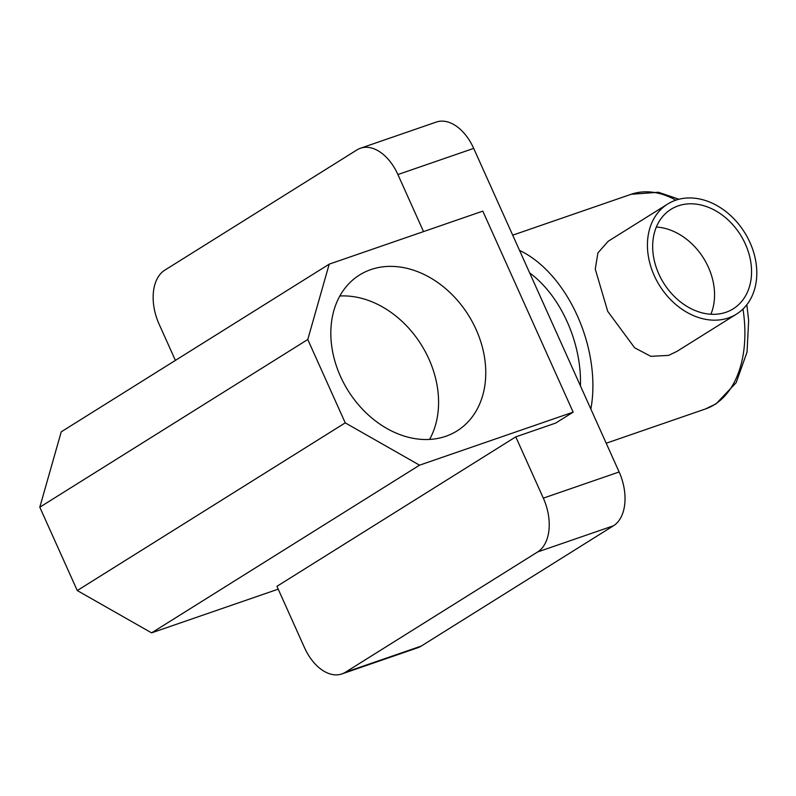 <?xml version="1.0" encoding="UTF-8"?>
<svg xmlns="http://www.w3.org/2000/svg" width="796" height="796" viewBox="0 0 796 796"><rect width="100%" height="100%" fill="white"/><g stroke="black" fill="none" stroke-linecap="round" stroke-linejoin="round"><path stroke-width="1.19" d="M370.837 269.605A91.958 71.013 58 0 0 359.513 275.008A91.958 71.013 58 0 0 344.031 383.612A91.958 71.013 58 0 0 445.75 436.298A91.958 71.013 58 0 0 457.073 430.905A91.958 71.013 58 0 0 472.555 322.29A91.958 71.013 58 0 0 370.837 269.605M529.678 272.938A97.361 60.894 71 0 1 580.433 385.881M329.206 264.153L307.773 339.504L345.235 422.855L419.552 465.172L573.16 412.149L482.814 211.129L329.206 264.153L61.232 431.84L39.8 507.201L77.262 590.552L151.578 632.86L278.202 589.159M341.902 673.933A43.273 27.064 -109 0 1 304.48 647.616L276.938 586.324L515.778 436.855L543.33 498.147L619.129 471.978A43.273 27.064 71 0 1 613.457 525.788L421.213 646.093A43.273 27.064 71 0 1 417.701 647.765L341.902 673.933A43.273 27.064 -109 0 0 345.404 672.252L421.213 646.093M175.399 360.399L159.051 324.022A43.273 27.064 -109 0 1 164.722 270.212L356.966 149.907A43.273 27.064 -109 0 1 360.479 148.235L436.278 122.067A43.273 27.064 71 0 1 473.7 148.384L619.129 471.978M473.7 148.384L397.9 174.553L423.532 231.596M573.16 412.149L555.678 423.084L515.778 436.855M613.457 525.788L537.648 551.946L345.404 672.252M537.648 551.946A43.273 27.064 -109 0 0 543.33 498.147M397.9 174.553A43.273 27.064 -109 0 0 360.479 148.235M419.552 465.172L151.578 632.86M307.773 339.504L39.8 507.201M345.235 422.855L77.262 590.552M429.581 439.432A91.958 71.013 58 0 0 421.303 344.807A91.958 71.013 58 0 0 339.822 296.003M678.202 205.865A58.685 45.322 58 0 0 670.978 209.318A58.685 45.322 58 0 0 661.098 278.63A58.685 45.322 58 0 0 726.012 312.261A58.685 45.322 58 0 0 733.245 308.808A58.685 45.322 58 0 0 743.126 239.496A58.685 45.322 58 0 0 678.202 205.865M728.549 317.902A64.904 50.128 58 0 0 736.539 314.082A64.904 50.128 58 0 0 747.474 237.417A64.904 50.128 58 0 0 675.665 200.224A64.904 50.128 58 0 0 667.675 204.045A64.904 50.128 58 0 0 656.75 280.709A64.904 50.128 58 0 0 728.549 317.902M667.675 204.045L608.144 241.297L597.905 252.919L595.269 269.108L607.716 311.335L634.631 347.782L650.79 356.319L668.65 355.384L677.008 351.335L736.539 314.082M519.549 250.402A113.589 71.043 71 0 1 590.851 409.054M710.898 314.241A58.685 45.322 58 0 0 703.535 258.173A58.685 45.322 58 0 0 656.322 227.029M746.837 304.739L748.648 320.509L747.046 352.091L736.151 382.687L716.012 403.89L705.266 409.035A113.589 71.043 -109 0 0 714.48 404.627A113.589 71.043 -109 0 0 742.986 309.037M675.894 200.154A113.589 71.043 -109 0 0 631.148 194.284L658.481 192.264L678.948 199.249M631.148 194.284L512.704 235.168M705.266 409.035L606.204 443.223"/></g></svg>
